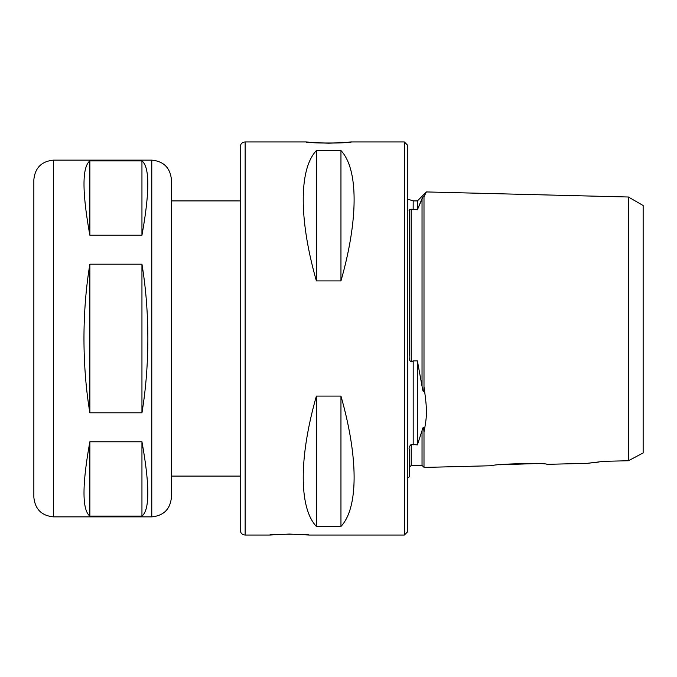<?xml version="1.0" encoding="UTF-8"?>
<svg xmlns="http://www.w3.org/2000/svg" width="677" height="677" viewBox="0 0 677 677"><rect width="100%" height="100%" fill="white"/><g stroke="black" fill="none" stroke-linecap="round" stroke-linejoin="round"><path stroke-width="1.02" d="M89.863 160.914L141.95 160.914C149.769 167.084 149.769 191.853 141.95 235.224L89.863 235.224C82.052 191.853 82.052 167.084 89.863 160.914L89.863 235.224M141.95 160.914L141.95 235.224M89.863 516.086C82.052 509.916 82.052 485.147 89.863 441.776L89.863 516.086L141.95 516.086C149.769 509.916 149.769 485.147 141.95 441.776L141.95 516.086M89.863 441.776L141.95 441.776M89.863 264.191L141.95 264.191C145.851 287.801 147.823 312.571 147.857 338.5C147.823 364.429 145.851 389.199 141.95 412.809L89.863 412.809C85.962 389.199 83.999 364.429 83.965 338.5C83.999 312.571 85.962 287.801 89.863 264.191L89.863 412.809M141.95 264.191L141.95 412.809M171.433 338.5L171.433 179.786L171.433 497.214L171.433 476.083L240.225 476.083M33.85 338.5L33.85 179.786C35.018 167.845 41.568 161.295 53.508 160.136L53.508 516.864C41.568 515.705 35.018 509.155 33.85 497.214L33.85 338.5M245.142 141.95L245.142 535.05C242.154 534.754 240.521 533.121 240.225 530.133L240.225 146.867C240.521 143.879 242.154 142.246 245.142 141.95L306.072 141.95C304.684 143.363 352.658 143.363 351.278 141.95L328.675 143.253L306.072 141.95M316.387 526.427C298.853 507.919 298.853 457.542 316.387 396.087L316.387 526.427L340.954 526.427L340.954 396.087C358.497 457.542 358.497 507.919 340.954 526.427M316.387 396.087L340.954 396.087M316.387 280.913C298.853 219.458 298.853 169.081 316.387 150.573L316.387 280.913L340.954 280.913C358.497 219.458 358.497 169.081 340.954 150.573L340.954 280.913M316.387 150.573L340.954 150.573M289.367 534.06L309.017 535.05C310.218 533.975 268.507 533.975 269.708 535.05L289.367 534.06M409.272 467.24L411.227 465.471L422.033 465.471L423.988 467.24A1.963 1.963 180 0 1 423.997 467.435L492.416 465.717C491.79 463.982 547.481 462.569 546.83 464.346L587.103 463.339L603.842 461.325A35722.497 3663.357 -1.4 0 1 628.408 460.749L628.408 197.007L426.383 191.938L423.997 196.719L423.997 386.669C423.734 396.747 422.279 387.913 422.033 386.152L417.396 360.866L413.19 360.866L411.227 361.907C409.534 361.112 408.883 358.793 409.255 354.943L409.255 211.266C408.696 210.132 409.348 209.447 411.227 209.21L417.396 209.752L422.033 198.632C422.871 196.745 423.531 196.11 423.997 196.728M535.456 463.593L499.829 464.786M423.988 467.24A1.963 1.963 -90 0 1 423.997 467.435L423.997 432.112C427.272 414.409 427.263 410.981 423.997 386.669M598.417 462.12L587.103 463.339M628.408 460.749L643.15 452.938L643.15 205.52L628.408 197.007M423.997 432.112C423.734 423.548 422.279 429.523 422.033 430.716C423.015 426.383 423.667 426.848 423.997 432.112M407.292 478.047L409.255 476.904L409.255 449.291C408.696 447.852 409.357 446.219 411.227 444.391L417.396 444.882L422.033 430.716L422.033 465.471M423.997 467.435L431.858 467.24M411.227 361.907L411.193 209.193M409.331 210.302L409.255 211.249M422.981 196.939L417.396 209.752L417.396 200.917L413.19 200.917L413.156 209.752M423.76 196.178L423.125 196.745M417.396 360.866L417.396 444.882M351.278 141.95L404.347 141.95L404.347 535.05L309.017 535.05M404.347 535.05L407.292 532.097L407.292 144.903L404.347 141.95M171.433 497.214C170.265 509.155 163.716 515.705 151.775 516.864L151.775 160.136C163.716 161.295 170.265 167.845 171.433 179.786M422.033 386.152L422.033 198.632M411.227 465.471L411.227 444.391M413.19 360.866L413.19 444.882M151.775 160.136L53.508 160.136M151.775 516.864L53.508 516.864M240.225 200.917L171.433 200.917M417.396 200.917L426.383 191.938M413.19 200.917L407.292 198.953M245.142 535.05L269.708 535.05"/></g></svg>
